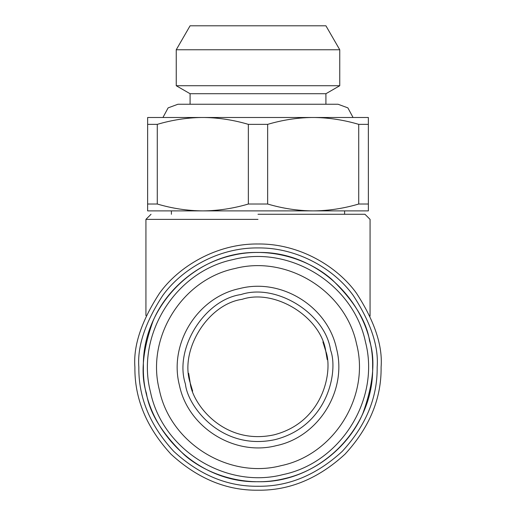<?xml version="1.0" encoding="UTF-8"?>
<svg xmlns="http://www.w3.org/2000/svg" width="516" height="516" viewBox="0 0 516 516"><rect width="100%" height="100%" fill="white"/><g stroke="black" fill="none" stroke-linecap="round" stroke-linejoin="round"><path stroke-width="0.77" d="M151.878 117.493L162.946 117.493L168.119 107.876L177.943 104.245L338.057 104.245L347.881 107.876L353.054 117.493L364.122 117.493L147.641 117.5L147.628 119.177M258 219.371L145.931 219.371L258 219.371M370.056 316.115L370.069 219.371L364.973 214.275M258 214.275L364.973 214.275L258 214.275M381.105 367.095C382.749 345.701 374.539 321.081 356.485 293.236C337.593 266.798 299.79 243.5 258 243.991C216.21 243.5 178.407 266.798 159.515 293.236C141.461 321.081 133.251 345.701 134.895 367.095C134.476 398.513 146.492 427.532 170.951 454.145C197.564 478.603 226.582 490.619 258 490.2C289.418 490.619 318.437 478.603 345.049 454.145C369.508 427.532 381.524 398.513 381.105 367.095M377.164 367.095C378.757 346.384 370.81 322.552 353.331 295.597C335.045 270.003 298.454 247.461 258 247.932C217.546 247.461 180.955 270.003 162.669 295.597C145.19 322.552 137.243 346.384 138.836 367.095C138.43 397.507 150.059 425.597 173.737 451.358C199.499 475.036 227.588 486.665 258 486.259C288.412 486.665 316.502 475.036 342.263 451.358C365.941 425.597 377.57 397.507 377.164 367.095M372.617 367.095C374.19 305.853 319.243 250.905 258 252.479C196.757 250.905 141.81 305.853 143.383 367.095C141.81 428.338 196.757 483.292 258 481.712C319.243 483.292 374.19 428.338 372.617 367.095M171.402 214.275L171.402 210.883M344.598 210.883L344.598 214.275M368.372 210.883L147.628 210.883L147.641 117.5L368.36 117.5L368.372 210.883M311.503 117.5C296.932 117.758 282.31 120.047 267.649 124.362L267.649 204.02C282.762 208.496 297.938 210.78 313.186 210.883C328.402 210.786 343.585 208.496 358.723 204.02L358.723 124.362C344.191 120.067 329.569 117.777 314.857 117.5M201.143 117.5C186.56 117.758 171.938 120.047 157.277 124.362L157.277 204.02C172.396 208.496 187.572 210.78 202.814 210.883C218.036 210.786 233.213 208.496 248.351 204.02L248.351 124.362C233.819 120.067 219.203 117.777 204.497 117.5M267.649 204.02L248.351 204.02M368.372 204.02L358.723 204.02M157.277 204.02L147.628 204.02M358.723 124.362L368.372 124.362L368.36 117.5L364.122 117.493M248.351 124.362L267.649 124.362M147.628 124.362L157.277 124.362M327.215 359.613L325.783 351.228C320.965 316.985 274.964 288.431 242.133 299.312C207.89 304.13 179.336 350.132 190.217 382.962C192.133 403.428 223.48 445.701 273.867 434.878C323.822 422.211 333.149 370.417 325.783 351.228L322.9 341.902M188.662 373.32L190.217 382.962L192.655 391.109M330.556 350.112C325.403 313.457 276.157 282.891 241.017 294.539C204.362 299.699 173.795 348.939 185.444 384.078C187.495 405.982 221.048 451.236 274.983 439.651C328.453 426.093 338.444 370.656 330.556 350.112M325.918 104.245L325.918 93.719L339.76 85.727L339.76 49.768L325.918 25.8L304.692 25.8M211.308 25.8L190.082 25.8L176.24 49.768L176.24 85.727L190.082 93.719L190.082 104.245M190.082 93.719L325.918 93.719M336.535 348.713C327.789 306.498 281.33 277.66 239.618 288.567C197.402 297.306 168.564 343.766 179.465 385.478C188.211 427.693 234.67 456.531 276.382 445.63C318.598 436.891 347.436 390.425 336.535 348.713M176.24 85.727L339.76 85.727M356.575 344.024C370.262 396.378 334.065 454.699 281.072 465.671C228.717 479.358 170.396 443.16 159.425 390.167C145.738 337.812 181.935 279.491 234.928 268.52C287.283 254.833 345.604 291.03 356.575 344.024M146.402 393.218C149.453 412.961 162.114 433.543 184.393 454.951C207.129 474.907 246.338 488.001 284.123 478.693C322.107 470.27 351.435 441.135 362.948 413.161C373.41 384.085 375.629 360.026 369.598 340.973C366.547 321.229 353.886 300.654 331.607 279.24C308.871 259.284 269.662 246.19 231.877 255.497C193.893 263.921 164.565 293.062 153.052 321.036C142.59 350.106 140.371 374.165 146.402 393.218M176.24 49.768L339.76 49.768M190.082 25.8L325.918 25.8M365.463 341.94C353.505 284.174 289.928 244.707 232.845 259.632C175.079 271.59 135.611 335.174 150.537 392.25C162.495 450.017 226.073 489.484 283.155 474.559C340.921 462.6 380.389 399.023 365.463 341.94M145.931 315.618L145.931 219.371L151.027 214.275"/></g></svg>

